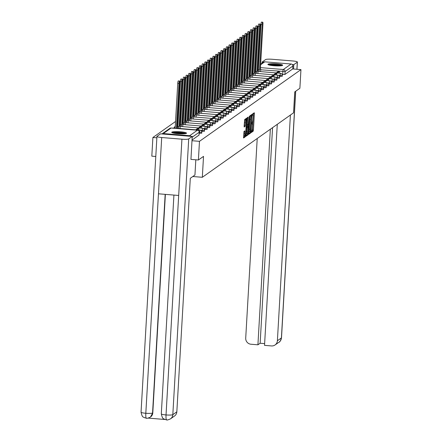 <?xml version="1.0" encoding="UTF-8"?>
<svg xmlns="http://www.w3.org/2000/svg" width="442" height="442" viewBox="0 0 442 442"><rect width="100%" height="100%" fill="white"/><g stroke="black" fill="none" stroke-linecap="round" stroke-linejoin="round"><path stroke-width="0.66" d="M251.332 131.882L251.415 132.445L253.205 131.175L253.426 130.136L254.382 113.566L254.266 112.765L252.476 114.03L252.631 115.158A2.978 0.514 94.7 0 1 252.708 115.135A2.978 0.514 94.7 0 1 253.001 117.721L252.923 119.102A2.978 0.514 94.7 0 1 252.211 122.428L251.824 123.324L251.89 123.887L252.139 123.721A2.978 0.514 94.7 0 1 252.216 123.694A2.978 0.514 94.7 0 1 252.509 126.285L252.432 127.666A2.978 0.514 94.7 0 1 251.719 130.992L251.332 131.882M282.537 65.399A7.404 1.039 3.3 0 0 282.665 65.223A7.404 1.039 3.3 0 0 275.979 63.803A7.404 1.039 3.3 0 0 268.007 64.201A7.404 1.039 3.3 0 0 267.885 64.372A7.404 1.039 3.3 0 0 274.57 65.797A7.404 1.039 3.3 0 0 282.537 65.399M186.391 133.346A7.404 1.039 3.3 0 0 186.513 133.169A7.404 1.039 3.3 0 0 179.828 131.749A7.404 1.039 3.3 0 0 171.861 132.147A7.404 1.039 3.3 0 0 171.739 132.318A7.404 1.039 3.3 0 0 178.424 133.744A7.404 1.039 3.3 0 0 186.391 133.346M243.978 131.473L243.581 137.97L245.597 136.556L245.818 135.512L246.686 118.136L244.669 119.55L244.122 126.208L244.216 127.014L245.089 126.406L245.47 122.578A2.492 0.431 94.7 0 1 246.128 119.776A2.492 0.431 94.7 0 1 246.376 121.942L245.746 132.849A2.492 0.431 94.7 0 1 245.089 135.65A2.492 0.431 94.7 0 1 244.846 133.49L244.857 130.86L243.978 131.473M300.952 69.621L299.875 88.284L294.748 91.908L293.543 112.826L202.32 177.292L203.524 156.38L198.397 159.998L199.475 141.335L300.952 69.621L292.709 68.941L292.875 66.035L285.084 71.538L260.67 69.797M248.741 133.451L248.857 134.252L250.852 132.843L251.073 131.804L251.934 114.423L249.918 115.837L249.697 116.876L248.741 133.451M248.227 134.7L246.233 136.108L246.117 135.307L247.072 118.732L247.293 117.694L248.172 117.086L247.874 124.611L247.968 125.423L248.559 125.014L249.354 116.246L248.448 133.661L248.227 134.7L247.293 134.622L246.111 135.456M155.788 156.485L151.816 156.153L152.893 137.49L175.54 121.489M253.377 66.477L252.752 66.919M250.697 68.377L250.073 68.814M248.012 70.272L247.387 70.714M245.327 72.168L244.702 72.61M242.641 74.068L242.017 74.505M239.956 75.963L239.332 76.405M237.277 77.858L236.652 78.3M234.591 79.759L233.967 80.195M231.906 81.654L231.282 82.096M229.221 83.549L228.597 83.991M226.536 85.45L225.912 85.886M223.856 87.345L223.232 87.787M221.171 89.24L220.547 89.682M218.486 91.14L217.862 91.577M215.801 93.035L215.177 93.477M213.116 94.931L212.492 95.373M210.431 96.831L209.806 97.268M207.751 98.726L207.127 99.168M205.066 100.621L204.442 101.063M202.381 102.516L201.756 102.958M199.696 104.417L199.071 104.859M197.01 106.312L196.386 106.754M194.331 108.207L193.707 108.649M191.646 110.108L191.021 110.55M188.961 112.003L188.336 112.445M186.275 113.898L185.651 114.34M183.59 115.798L182.966 116.24M180.905 117.694L180.286 118.136M178.225 119.589L177.601 120.031M190.889 136.335A1.895 1.851 -125.2 0 0 189.64 135.716L163.28 133.545A1.895 1.851 -125.2 0 0 161.971 133.948M156.866 137.821L152.893 137.49M198.397 159.998L190.894 159.38M199.475 141.335L191.972 140.716M292.709 68.941L284.913 74.449L282.206 74.494M296.891 69.284L297.3 62.178A5.834 0.818 3.3 0 0 297.4 62.04A5.834 0.818 3.3 0 0 292.632 60.957L272.416 59.289A5.834 0.818 3.3 0 0 265.631 59.565L262.128 62.04L263.548 62.156A1.895 1.851 54.8 0 1 264.758 61.825L291.123 64.002A1.895 1.851 54.8 0 1 292.875 66.035M255.984 65.908L255.393 65.858M199.502 133.34L199.557 132.307L201.801 132.175L201.74 133.208L199.16 133.313M202.182 131.445L202.243 130.412L204.48 130.28L204.425 131.307L201.679 131.401M204.867 129.545L204.928 128.517L207.165 128.379L207.105 129.412L204.364 129.506M207.552 127.65L207.613 126.616L209.851 126.484L209.79 127.517L207.049 127.605M210.237 125.755L210.298 124.721L212.536 124.589L212.475 125.616L209.735 125.71M212.922 123.854L212.978 122.826L215.221 122.688L215.16 123.721L212.42 123.815M215.602 121.959L215.663 120.926L217.9 120.793L217.845 121.826L215.099 121.915M218.287 120.064L218.348 119.031L220.586 118.898L220.525 119.926L217.784 120.02M220.972 118.163L221.033 117.136L223.271 116.997L223.21 118.031L220.47 118.124M223.658 116.268L223.718 115.235L225.956 115.102L225.895 116.135L223.155 116.229M226.343 114.373L226.398 113.34L228.641 113.207L228.58 114.235L225.84 114.329M229.028 112.472L229.083 111.445L231.321 111.307L231.265 112.34L228.525 112.434M231.707 110.577L231.768 109.544L234.006 109.412L233.951 110.445L231.205 110.539M234.393 108.682L234.453 107.649L236.691 107.516L236.63 108.544L233.89 108.638M237.078 106.782L237.139 105.754L239.376 105.616L239.315 106.649L236.575 106.743M239.763 104.887L239.824 103.853L242.061 103.721L242.001 104.754L239.26 104.848M242.448 102.992L242.503 101.958L244.746 101.826L244.686 102.859L241.945 102.947M245.128 101.091L245.188 100.063L247.426 99.925L247.371 100.958L244.625 101.052M247.813 99.196L247.874 98.163L250.111 98.03L250.05 99.063L247.31 99.157M250.498 97.301L250.559 96.268L252.796 96.135L252.736 97.168L249.995 97.257M253.183 95.4L253.244 94.373L255.482 94.234L255.421 95.268L252.68 95.361M255.868 93.505L255.924 92.472L258.167 92.339L258.106 93.373L255.365 93.466M258.548 91.61L258.609 90.577L260.846 90.444L260.791 91.477L258.051 91.566M261.233 89.709L261.294 88.682L263.531 88.549L263.471 89.577L260.73 89.671M263.918 87.814L263.979 86.781L266.217 86.649L266.156 87.682L263.415 87.776M266.603 85.919L266.664 84.886L268.902 84.754L268.841 85.787L266.101 85.875M269.288 84.024L269.344 82.991L271.587 82.858L271.526 83.886L268.786 83.98M271.974 82.124L272.029 81.09L274.267 80.958L274.211 81.991L271.471 82.085M274.653 80.229L274.714 79.195L276.952 79.063L276.896 80.096L274.15 80.184M277.338 78.333L277.399 77.3L279.637 77.168L279.576 78.195L276.836 78.289M280.024 76.433L280.084 75.4L282.322 75.267L282.261 76.3L279.521 76.394M202.32 177.292L192.811 176.507M192.005 140.108L199.027 135.053M251.343 131.76L252.277 131.103L252.498 130.059L253.459 113.334M251.062 115.793L251.106 115.003M248.736 133.6L249.918 132.766L250.133 131.86M250.741 131.683L251.736 116.412L251.669 115.843L251.41 116.025A2.978 0.514 94.7 0 0 250.697 119.351L250.122 129.296A2.978 0.514 94.7 0 0 250.421 131.882A2.978 0.514 94.7 0 0 250.492 131.86L250.741 131.683M250.752 115.776L251.653 115.848M249.564 131.782A2.978 0.514 94.7 0 1 249.487 131.804A2.978 0.514 94.7 0 1 249.194 129.219L249.763 119.274A2.978 0.514 94.7 0 1 250.476 115.948L251.669 115.843M247.945 125.412L247.034 125.346L246.945 124.534L247.338 117.666M247.984 125.418L247.94 126.246M247.47 131.589A2.492 0.431 94.7 0 0 247.719 133.749A2.492 0.431 94.7 0 0 248.376 130.948L248.481 126.301L247.918 126.705L247.697 127.744L247.47 131.589L246.542 131.512A2.492 0.431 94.7 0 0 246.785 133.672L247.719 133.749M247.597 126.23L248.481 126.301M246.542 131.512L246.763 127.666L246.984 126.627L247.553 126.224M247.293 134.622L247.503 133.733M245.089 135.65L244.161 135.578A2.492 0.431 94.7 0 1 243.912 133.412L244.023 131.44M246.128 119.776L245.2 119.699A2.492 0.431 94.7 0 0 244.542 122.5L245.47 122.578M244.117 126.357L244.542 122.5M245.796 119.749L245.851 118.716M243.481 137.313L244.669 136.479L244.874 135.633M260.36 69.013L260.714 69.04L260.344 69.3L262.946 24.095A2.182 0.376 94.7 0 0 262.73 22.199A2.182 0.376 94.7 0 0 262.156 24.653L260.946 24.553A2.182 0.376 -85.3 0 1 261.52 22.1L262.73 22.199M257.918 70.93L257.968 70.024L259.548 69.864L258.338 69.764L260.946 24.553M257.968 70.024L258.338 69.764M276.709 72.947L276.731 72.516L277.946 72.615L279.477 71.532L279.383 73.168M277.946 72.615L277.919 73.046M276.731 72.516L278.267 71.433L279.477 71.532M259.548 69.864L262.156 24.653M259.178 70.123L259.1 71.493M260.714 69.04L260.565 71.615M257.222 138.49L245.713 338.147A5.691 5.553 -125.2 0 0 250.979 344.235L257.918 344.81L270.349 129.213M297.3 62.178L293.803 64.654L293.549 69.007M292.284 64.526L293.803 64.654M277.278 124.318L264.531 345.357L271.471 345.931A5.691 5.553 -125.2 0 0 277.388 340.765L281.405 337.926L295.626 91.29M272.57 127.65L260.139 343.241L264.631 343.611M260.139 343.241L257.918 344.81M290.4 115.047L277.388 340.765M262.128 62.04L262.062 63.206M195.823 159.789L194.944 174.999L190.298 178.286L176.833 411.822A5.691 5.553 54.8 0 1 174.529 416.01L170.513 418.85A5.691 5.553 54.8 0 0 172.816 414.662L176.833 411.822M161.711 137.523L158.468 193.8L178.684 195.469L181.927 139.191L161.711 137.523A5.834 0.818 3.3 0 1 156.943 136.44A5.834 0.818 3.3 0 1 157.043 136.302L160.545 133.827L192.22 136.445L190.944 159.385M181.927 139.191A5.834 0.818 3.3 0 0 188.717 138.915L192.22 136.445M148.158 418.099L164.888 419.48M165.385 194.37L152.788 412.828A5.691 5.553 54.8 0 1 150.484 417.016L152.788 412.828M173.921 195.071L161.308 413.856A5.834 0.818 3.3 0 0 166.032 414.939C165.872 418.309 166.126 419.944 166.778 419.839M170.513 418.85C168.104 419.917 166.8 420.259 166.606 419.883L164.363 419.237C163.778 418.16 162.772 420.331 161.308 413.856M156.943 136.44L141.048 412.187A5.834 0.818 3.3 0 0 145.816 413.27C145.656 416.64 145.888 418.27 146.523 418.165M150.252 417.176C147.843 418.248 146.545 418.591 146.352 418.209L144.12 417.574C143.556 416.557 142.451 418.552 141.048 412.187M269.001 64.996A6.403 0.901 -176.7 0 1 276.394 64.731A6.403 0.901 -176.7 0 1 281.482 65.714M280.2 65.852A5.928 0.834 3.3 0 0 276.278 65.256A5.928 0.834 3.3 0 0 270.255 65.278M282.112 65.582A7.354 1.033 3.3 0 0 276.565 64.609A7.354 1.033 3.3 0 0 268.388 64.786M172.85 132.943A6.403 0.901 -176.7 0 1 180.242 132.677A6.403 0.901 -176.7 0 1 185.336 133.661M184.054 133.799A5.928 0.834 3.3 0 0 180.132 133.208A5.928 0.834 3.3 0 0 174.109 133.224M185.966 133.528A7.354 1.033 3.3 0 0 180.419 132.556A7.354 1.033 3.3 0 0 172.242 132.733M257.675 70.908L258.029 70.935L257.658 71.201L260.266 25.99A2.182 0.376 94.7 0 0 260.051 24.095A2.182 0.376 94.7 0 0 259.471 26.553L258.261 26.454A2.182 0.376 -85.3 0 1 258.835 23.995L260.051 24.095M255.233 72.825L255.283 71.919L256.868 71.759L255.653 71.659L258.261 26.454M255.283 71.919L255.653 71.659M274.023 74.847L274.051 74.411L275.261 74.51L276.791 73.427L276.698 75.068M275.261 74.51L275.233 74.947M274.051 74.411L275.581 73.328L276.791 73.427M256.868 71.759L259.471 26.553M256.498 72.018L256.415 73.394M258.029 70.935L257.879 73.51M254.99 72.803L255.343 72.836L254.973 73.096L257.581 27.89A2.182 0.376 94.7 0 0 257.366 25.995A2.182 0.376 94.7 0 0 256.791 28.448L255.575 28.349A2.182 0.376 -85.3 0 1 256.156 25.896L257.366 25.995M252.548 74.72L252.603 73.82L254.183 73.654L252.973 73.554L255.575 28.349M252.603 73.82L252.973 73.554M271.338 76.742L271.366 76.306L272.576 76.411L274.106 75.328L274.012 76.963M272.576 76.411L272.548 76.842M271.366 76.306L272.896 75.228L274.106 75.328M254.183 73.654L256.791 28.448M253.813 73.919L253.736 75.289M255.343 72.836L255.194 75.411M252.305 74.704L252.658 74.731L252.288 74.991L254.896 29.785A2.182 0.376 94.7 0 0 254.68 27.89A2.182 0.376 94.7 0 0 254.106 30.343L252.896 30.244A2.182 0.376 -85.3 0 1 253.47 27.791L254.68 27.89M249.863 76.621L249.918 75.715L251.498 75.554L250.288 75.455L252.896 30.244M249.918 75.715L250.288 75.455M268.653 78.637L268.681 78.206L269.891 78.306L271.421 77.223L271.327 78.858M269.891 78.306L269.869 78.737M268.681 78.206L270.211 77.123L271.421 77.223M251.498 75.554L254.106 30.343M251.128 75.814L251.05 77.184M252.658 74.731L252.509 77.306M249.62 76.599L249.973 76.626L249.603 76.891L252.211 31.68A2.182 0.376 94.7 0 0 251.995 29.785A2.182 0.376 94.7 0 0 251.421 32.244L250.211 32.144A2.182 0.376 -85.3 0 1 250.785 29.686L251.995 29.785M247.183 78.516L247.233 77.61L248.813 77.449L247.603 77.35L250.211 32.144M247.233 77.61L247.603 77.35M265.974 80.538L265.996 80.101L267.206 80.201L268.742 79.118L268.642 80.753M267.206 80.201L267.183 80.637M265.996 80.101L267.526 79.019L268.742 79.118M248.813 77.449L251.421 32.244M248.443 77.709L248.365 79.079M249.973 76.626L249.829 79.201M246.94 78.494L247.293 78.527L246.923 78.786L249.526 33.581A2.182 0.376 94.7 0 0 249.31 31.686A2.182 0.376 94.7 0 0 248.736 34.139L247.526 34.04A2.182 0.376 -85.3 0 1 248.1 31.586L249.31 31.686M244.498 80.411L244.548 79.51L246.128 79.345L244.918 79.245L247.526 34.04M244.548 79.51L244.918 79.245M263.288 82.433L263.31 81.997L264.526 82.102L266.056 81.019L265.962 82.654M264.526 82.102L264.498 82.532M263.31 81.997L264.846 80.919L266.056 81.019M246.128 79.345L248.736 34.139M245.758 79.61L245.68 80.98M247.293 78.527L247.144 81.101M244.255 80.394L244.608 80.422L244.238 80.682L246.846 35.476A2.182 0.376 94.7 0 0 246.625 33.581A2.182 0.376 94.7 0 0 246.05 36.034L244.84 35.935A2.182 0.376 -85.3 0 1 245.415 33.481L246.625 33.581M241.813 82.311L241.862 81.405L243.448 81.245L242.233 81.146L244.84 35.935M241.862 81.405L242.233 81.146M260.603 84.328L260.631 83.897L261.841 83.997L263.371 82.914L263.277 84.549M261.841 83.997L261.813 84.428M260.631 83.897L262.161 82.814L263.371 82.914M243.448 81.245L246.05 36.034M243.078 81.505L242.995 82.875M244.608 80.422L244.459 82.997M241.57 82.289L241.923 82.317L241.553 82.582L244.161 37.371A2.182 0.376 94.7 0 0 243.945 35.476A2.182 0.376 94.7 0 0 243.371 37.935L242.155 37.835A2.182 0.376 -85.3 0 1 242.73 35.377L243.945 35.476M239.128 84.207L239.183 83.3L240.763 83.14L239.553 83.041L242.155 37.835M239.183 83.3L239.553 83.041M257.918 86.229L257.946 85.792L259.156 85.892L260.686 84.809L260.592 86.444M259.156 85.892L259.128 86.328M257.946 85.792L259.476 84.709L260.686 84.809M240.763 83.14L243.371 37.935M240.393 83.4L240.31 84.77M241.923 82.317L241.774 84.892M238.884 84.184L239.238 84.218L238.868 84.477L241.476 39.272A2.182 0.376 94.7 0 0 241.26 37.377A2.182 0.376 94.7 0 0 240.686 39.83L239.476 39.73A2.182 0.376 -85.3 0 1 240.05 37.277L241.26 37.377M236.442 86.102L236.498 85.195L238.078 85.035L236.868 84.936L239.476 39.73M236.498 85.195L236.868 84.936M255.233 88.124L255.261 87.687L256.471 87.792L258.001 86.709L257.907 88.345M256.471 87.792L256.448 88.223M255.261 87.687L256.791 86.61L258.001 86.709M238.078 85.035L240.686 39.83M237.708 85.3L237.63 86.671M239.238 84.218L239.089 86.792M236.199 86.085L236.553 86.113L236.183 86.372L238.79 41.167A2.182 0.376 94.7 0 0 238.575 39.272A2.182 0.376 94.7 0 0 238 41.725L236.79 41.625A2.182 0.376 -85.3 0 1 237.365 39.172L238.575 39.272M233.763 88.002L233.812 87.096L235.393 86.936L234.183 86.831L236.79 41.625M233.812 87.096L234.183 86.831M252.553 90.019L252.575 89.588L253.785 89.687L255.316 88.604L255.222 90.24M253.785 89.687L253.763 90.118M252.575 89.588L254.106 88.505L255.316 88.604M235.393 86.936L238 41.725M235.022 87.196L234.945 88.566M236.553 86.113L236.404 88.687M233.52 87.98L233.868 88.008L233.503 88.273L236.105 43.062A2.182 0.376 94.7 0 0 235.89 41.167A2.182 0.376 94.7 0 0 235.315 43.625L234.105 43.526A2.182 0.376 -85.3 0 1 234.68 41.067L235.89 41.167M231.078 89.897L231.127 88.991L232.707 88.831L231.498 88.731L234.105 43.526M231.127 88.991L231.498 88.731M249.868 91.914L249.89 91.483L251.1 91.582L252.636 90.5L252.542 92.135M251.1 91.582L251.078 92.019M249.89 91.483L251.421 90.4L252.636 90.5M232.707 88.831L235.315 43.625M232.337 89.091L232.26 90.461M233.868 88.008L233.724 90.582M230.834 89.875L231.188 89.908L230.818 90.168L233.426 44.962A2.182 0.376 94.7 0 0 233.205 43.067A2.182 0.376 94.7 0 0 232.63 45.52L231.42 45.421A2.182 0.376 -85.3 0 1 231.995 42.968L233.205 43.067M228.392 91.792L228.442 90.886L230.022 90.726L228.812 90.627L231.42 45.421M228.442 90.886L228.812 90.627M247.183 93.815L247.205 93.378L248.421 93.477L249.951 92.4L249.857 94.035M248.421 93.477L248.393 93.914M247.205 93.378L248.741 92.301L249.951 92.4M230.022 90.726L232.63 45.52M229.658 90.991L229.575 92.361M231.188 89.908L231.039 92.483M228.149 91.776L228.503 91.803L228.133 92.063L230.741 46.858A2.182 0.376 94.7 0 0 230.525 44.962A2.182 0.376 94.7 0 0 229.945 47.416L228.735 47.316A2.182 0.376 -85.3 0 1 229.31 44.863L230.525 44.962M225.707 93.693L225.763 92.787L227.343 92.627L226.127 92.522L228.735 47.316M225.763 92.787L226.127 92.522M244.498 95.71L244.525 95.279L245.735 95.378L247.266 94.295L247.172 95.931M245.735 95.378L245.708 95.809M244.525 95.279L246.056 94.196L247.266 94.295M227.343 92.627L229.945 47.416M226.973 92.886L226.89 94.256M228.503 91.803L228.354 94.378M225.464 93.671L225.818 93.698L225.448 93.964L228.055 48.753A2.182 0.376 94.7 0 0 227.84 46.858A2.182 0.376 94.7 0 0 227.265 49.316L226.05 49.211A2.182 0.376 -85.3 0 1 226.63 46.758L227.84 46.858M223.022 95.588L223.077 94.682L224.658 94.522L223.448 94.422L226.05 49.211M223.077 94.682L223.448 94.422M241.813 97.605L241.84 97.174L243.05 97.273L244.581 96.19L244.487 97.826M243.05 97.273L243.028 97.71M241.84 97.174L243.371 96.091L244.581 96.19M224.658 94.522L227.265 49.316M224.287 94.781L224.21 96.152M225.818 93.698L225.669 96.273M222.779 95.566L223.133 95.599L222.762 95.859L225.37 50.653A2.182 0.376 94.7 0 0 225.155 48.758A2.182 0.376 94.7 0 0 224.58 51.211L223.37 51.112A2.182 0.376 -85.3 0 1 223.945 48.659L225.155 48.758M220.337 97.483L220.392 96.577L221.972 96.417L220.762 96.317L223.37 51.112M220.392 96.577L220.762 96.317M239.133 99.505L239.155 99.069L240.365 99.168L241.896 98.091L241.802 99.726M240.365 99.168L240.343 99.605M239.155 99.069L240.686 97.986L241.896 98.091M221.972 96.417L224.58 51.211M221.602 96.682L221.525 98.052M223.133 95.599L222.983 98.174M220.099 97.467L220.447 97.494L220.077 97.754L222.685 52.548A2.182 0.376 94.7 0 0 222.47 50.653A2.182 0.376 94.7 0 0 221.895 53.106L220.685 53.007A2.182 0.376 -85.3 0 1 221.26 50.554L222.47 50.653M217.657 99.384L217.707 98.478L219.287 98.317L218.077 98.212L220.685 53.007M217.707 98.478L218.077 98.212M236.448 101.4L236.47 100.969L237.68 101.069L239.216 99.986L239.122 101.621M237.68 101.069L237.658 101.5M236.47 100.969L238 99.886L239.216 99.986M219.287 98.317L221.895 53.106M218.917 98.577L218.84 99.947M220.447 97.494L220.304 100.069M217.414 99.362L217.768 99.389L217.398 99.654L220 54.443A2.182 0.376 94.7 0 0 219.785 52.548A2.182 0.376 94.7 0 0 219.21 55.007L218 54.902A2.182 0.376 -85.3 0 1 218.575 52.449L219.785 52.548M214.972 101.279L215.022 100.373L216.602 100.212L215.392 100.113L218 54.902M215.022 100.373L215.392 100.113M233.763 103.295L233.785 102.864L235 102.964L236.531 101.881L236.437 103.516M235 102.964L234.973 103.4M233.785 102.864L235.321 101.782L236.531 101.881M216.602 100.212L219.21 55.007M216.232 100.472L216.155 101.842M217.768 99.389L217.619 101.964M214.729 101.257L215.083 101.29L214.713 101.55L217.32 56.344A2.182 0.376 94.7 0 0 217.105 54.449A2.182 0.376 94.7 0 0 216.525 56.902L215.315 56.803A2.182 0.376 -85.3 0 1 215.889 54.349L217.105 54.449M212.287 103.174L212.337 102.268L213.922 102.108L212.707 102.008L215.315 56.803M212.337 102.268L212.707 102.008M231.078 105.196L231.105 104.76L232.315 104.859L233.846 103.782L233.752 105.417M232.315 104.859L232.288 105.295M231.105 104.76L232.636 103.677L233.846 103.782M213.922 102.108L216.525 56.902M213.552 102.367L213.469 103.743M215.083 101.29L214.934 103.864M212.044 103.157L212.398 103.185L212.027 103.445L214.635 58.239A2.182 0.376 94.7 0 0 214.42 56.344A2.182 0.376 94.7 0 0 213.845 58.797L212.63 58.698A2.182 0.376 -85.3 0 1 213.204 56.244L214.42 56.344M209.602 105.074L209.657 104.168L211.237 104.003L210.027 103.903L212.63 58.698M209.657 104.168L210.027 103.903M228.392 107.091L228.42 106.66L229.63 106.76L231.16 105.677L231.067 107.312M229.63 106.76L229.602 107.191M228.42 106.66L229.95 105.577L231.16 105.677M211.237 104.003L213.845 58.797M210.867 104.268L210.79 105.638M212.398 103.185L212.248 105.76M209.359 105.052L209.712 105.08L209.342 105.345L211.95 60.134A2.182 0.376 94.7 0 0 211.735 58.239A2.182 0.376 94.7 0 0 211.16 60.698L209.95 60.593A2.182 0.376 -85.3 0 1 210.525 58.14L211.735 58.239M206.917 106.97L206.972 106.063L208.552 105.903L207.342 105.804L209.95 60.593M206.972 106.063L207.342 105.804M225.707 108.986L225.735 108.555L226.945 108.655L228.475 107.572L228.381 109.207M226.945 108.655L226.923 109.091M225.735 108.555L227.265 107.472L228.475 107.572M208.552 105.903L211.16 60.698M208.182 106.163L208.105 107.533M209.712 105.08L209.563 107.655M206.674 106.947L207.027 106.981L206.657 107.24L209.265 62.035A2.182 0.376 94.7 0 0 209.049 60.14A2.182 0.376 94.7 0 0 208.475 62.593L207.265 62.493A2.182 0.376 -85.3 0 1 207.839 60.035L209.049 60.14M204.237 108.865L204.287 107.959L205.867 107.798L204.657 107.699L207.265 62.493M204.287 107.959L204.657 107.699M223.028 110.887L223.05 110.45L224.26 110.55L225.796 109.472L225.696 111.108M224.26 110.55L224.238 110.986M223.05 110.45L224.58 109.367L225.796 109.472M205.867 107.798L208.475 62.593M205.497 108.058L205.419 109.434M207.027 106.981L206.878 109.555M203.994 108.848L204.348 108.876L203.977 109.135L206.58 63.93A2.182 0.376 94.7 0 0 206.364 62.035A2.182 0.376 94.7 0 0 205.79 64.488L204.58 64.388A2.182 0.376 -85.3 0 1 205.154 61.935L206.364 62.035M201.552 110.765L201.602 109.859L203.182 109.693L201.972 109.594L204.58 64.388M201.602 109.859L201.972 109.594M220.343 112.782L220.365 112.351L221.58 112.45L223.111 111.367L223.017 113.003M221.58 112.45L221.553 112.881M220.365 112.351L221.901 111.268L223.111 111.367M203.182 109.693L205.79 64.488M202.812 109.959L202.734 111.329M204.348 108.876L204.198 111.45M201.309 110.743L201.662 110.771L201.292 111.036L203.9 65.825A2.182 0.376 94.7 0 0 203.679 63.93A2.182 0.376 94.7 0 0 203.105 66.388L201.895 66.283A2.182 0.376 -85.3 0 1 202.469 63.83L203.679 63.93M198.867 112.66L198.917 111.754L200.502 111.594L199.287 111.495L201.895 66.283M198.917 111.754L199.287 111.495M217.657 114.677L217.685 114.246L218.895 114.345L220.425 113.263L220.331 114.898M218.895 114.345L218.867 114.776M217.685 114.246L219.215 113.163L220.425 113.263M200.502 111.594L203.105 66.388M200.132 111.854L200.049 113.224M201.662 110.771L201.513 113.345M198.624 112.638L198.977 112.671L198.607 112.931L201.215 67.725A2.182 0.376 94.7 0 0 201 65.83A2.182 0.376 94.7 0 0 200.419 68.283L199.209 68.184A2.182 0.376 -85.3 0 1 199.784 65.725L201 65.83M196.182 114.555L196.237 113.649L197.817 113.489L196.607 113.39L199.209 68.184M196.237 113.649L196.607 113.39M214.972 116.578L215 116.141L216.21 116.24L217.74 115.158L217.646 116.799M216.21 116.24L216.182 116.677M215 116.141L216.53 115.058L217.74 115.158M197.817 113.489L200.419 68.283M197.447 113.749L197.364 115.124M198.977 112.671L198.828 115.24M195.939 114.539L196.292 114.566L195.922 114.826L198.53 69.621A2.182 0.376 94.7 0 0 198.314 67.725A2.182 0.376 94.7 0 0 197.74 70.179L196.524 70.079A2.182 0.376 -85.3 0 1 197.104 67.626L198.314 67.725M193.497 116.456L193.552 115.55L195.132 115.384L193.922 115.285L196.524 70.079M193.552 115.55L193.922 115.285M212.287 118.473L212.315 118.042L213.525 118.141L215.055 117.058L214.961 118.694M213.525 118.141L213.503 118.572M212.315 118.042L213.845 116.959L215.055 117.058M195.132 115.384L197.74 70.179M194.762 115.649L194.684 117.02M196.292 114.566L196.143 117.141M193.253 116.434L193.607 116.461L193.237 116.727L195.845 71.516A2.182 0.376 94.7 0 0 195.629 69.621A2.182 0.376 94.7 0 0 195.055 72.074L193.845 71.974A2.182 0.376 -85.3 0 1 194.419 69.521L195.629 69.621M190.811 118.351L190.867 117.445L192.447 117.285L191.237 117.185L193.845 71.974M190.867 117.445L191.237 117.185M209.607 120.368L209.63 119.937L210.84 120.036L212.37 118.953L212.276 120.589M210.84 120.036L210.817 120.467M209.63 119.937L211.16 118.854L212.37 118.953M192.447 117.285L195.055 72.074M192.077 117.544L191.999 118.915M193.607 116.461L193.458 119.036M190.574 118.329L190.922 118.362L190.557 118.622L193.16 73.416A2.182 0.376 94.7 0 0 192.944 71.521A2.182 0.376 94.7 0 0 192.369 73.974L191.159 73.875A2.182 0.376 -85.3 0 1 191.734 71.416L192.944 71.521M188.132 120.246L188.181 119.34L189.762 119.18L188.552 119.08L191.159 73.875M188.181 119.34L188.552 119.08M206.922 122.268L206.944 121.832L208.154 121.931L209.69 120.848L209.596 122.489M208.154 121.931L208.132 122.368M206.944 121.832L208.475 120.749L209.69 120.848M189.762 119.18L192.369 73.974M189.391 119.439L189.314 120.815M190.922 118.362L190.778 120.931M187.889 120.23L188.242 120.257L187.872 120.517L190.474 75.311A2.182 0.376 94.7 0 0 190.259 73.416A2.182 0.376 94.7 0 0 189.684 75.869L188.474 75.77A2.182 0.376 -85.3 0 1 189.049 73.317L190.259 73.416M185.447 122.147L185.496 121.241L187.077 121.075L185.867 120.975L188.474 75.77M185.496 121.241L185.867 120.975M204.237 124.163L204.259 123.732L205.475 123.832L207.005 122.749L206.911 124.384M205.475 123.832L205.447 124.263M204.259 123.732L205.795 122.649L207.005 122.749M187.077 121.075L189.684 75.869M186.706 121.34L186.629 122.71M188.242 120.257L188.093 122.832M185.204 122.125L185.557 122.152L185.187 122.412L187.795 77.206A2.182 0.376 94.7 0 0 187.579 75.311A2.182 0.376 94.7 0 0 186.999 77.764L185.789 77.665A2.182 0.376 -85.3 0 1 186.364 75.212L187.579 75.311M182.761 124.042L182.811 123.136L184.397 122.975L183.181 122.876L185.789 77.665M182.811 123.136L183.181 122.876M201.552 126.058L201.58 125.627L202.79 125.727L204.32 124.644L204.226 126.279M202.79 125.727L202.762 126.158M201.58 125.627L203.11 124.545L204.32 124.644M184.397 122.975L186.999 77.764M184.027 123.235L183.944 124.605M185.557 122.152L185.408 124.727M182.518 124.02L182.872 124.053L182.502 124.312L185.11 79.107A2.182 0.376 94.7 0 0 184.894 77.206A2.182 0.376 94.7 0 0 184.32 79.665L183.104 79.566A2.182 0.376 -85.3 0 1 183.684 77.107L184.894 77.206M180.076 125.937L180.132 125.031L181.712 124.871L180.502 124.771L183.104 79.566M180.132 125.031L180.502 124.771M198.867 127.959L198.894 127.523L200.104 127.622L201.635 126.539L201.541 128.18M200.104 127.622L200.082 128.058M198.894 127.523L200.425 126.44L201.635 126.539M181.712 124.871L184.32 79.665M181.342 125.13L181.264 126.506M182.872 124.053L182.723 126.622M179.833 125.92L180.187 125.948L179.817 126.208L182.424 81.002A2.182 0.376 94.7 0 0 182.209 79.107A2.182 0.376 94.7 0 0 181.634 81.56L180.424 81.461A2.182 0.376 -85.3 0 1 180.999 79.007L182.209 79.107M177.391 127.837L177.446 126.931L179.027 126.766L177.817 126.666L180.424 81.461M177.446 126.931L177.817 126.666M196.187 129.854L196.209 129.423L197.419 129.523L198.95 128.44L198.856 130.075M197.419 129.523L197.397 129.954M196.209 129.423L197.74 128.34L198.95 128.44M179.027 126.766L181.634 81.56M178.656 127.031L178.579 128.401M180.187 125.948L180.038 128.523M177.148 127.815L177.502 127.843L177.132 128.103L179.739 82.897A2.182 0.376 94.7 0 0 179.524 81.002A2.182 0.376 94.7 0 0 178.949 83.455L177.739 83.356A2.182 0.376 -85.3 0 1 178.314 80.903L179.524 81.002M175.142 128.351L177.739 83.356M176.352 128.451L178.949 83.455M177.502 127.843L177.463 128.545M189.64 135.716L197.436 130.208L171.071 128.036L163.28 133.545M282.709 74.538L282.874 71.632A1.895 0.326 94.7 0 1 283.328 69.51L291.123 64.002M258.349 69.604L257.752 69.554M257.874 67.411L258.471 67.46M260.437 67.62L283.328 69.51A1.895 1.851 54.8 0 1 285.084 71.538L284.913 74.449M264.758 61.825L260.603 64.764M258.542 66.217L257.918 66.659M201.801 132.175A1.895 1.895 0 0 0 200.06 130.175A1.895 0.326 -85.3 0 0 200.011 130.191A1.895 0.326 -85.3 0 0 199.557 132.307L199.215 132.28M204.48 130.28A1.895 1.895 0 0 0 202.745 128.279A1.895 0.326 -85.3 0 0 202.696 128.29A1.895 0.326 -85.3 0 0 202.243 130.412L200.513 130.268M207.165 128.379A1.895 1.895 0 0 0 205.425 126.379A1.895 0.326 -85.3 0 0 205.381 126.395A1.895 0.326 -85.3 0 0 204.928 128.517L203.198 128.373M209.851 126.484A1.895 1.895 0 0 0 208.11 124.484A1.895 0.326 -85.3 0 0 208.066 124.5A1.895 0.326 -85.3 0 0 207.613 126.616L205.884 126.473M212.536 124.589A1.895 1.895 0 0 0 210.795 122.589A1.895 0.326 -85.3 0 0 210.746 122.6A1.895 0.326 -85.3 0 0 210.298 124.721L208.569 124.578M215.221 122.688A1.895 1.895 0 0 0 213.48 120.688A1.895 0.326 -85.3 0 0 213.431 120.705A1.895 0.326 -85.3 0 0 212.978 122.826L211.254 122.683M217.9 120.793A1.895 1.895 0 0 0 216.166 118.793A1.895 0.326 -85.3 0 0 216.116 118.81A1.895 0.326 -85.3 0 0 215.663 120.926L213.934 120.782M220.586 118.898A1.895 1.895 0 0 0 218.851 116.898A1.895 0.326 -85.3 0 0 218.801 116.909A1.895 0.326 -85.3 0 0 218.348 119.031L216.619 118.887M223.271 116.997A1.895 1.895 0 0 0 221.53 114.997A1.895 0.326 -85.3 0 0 221.486 115.014A1.895 0.326 -85.3 0 0 221.033 117.136L219.304 116.992M225.956 115.102A1.895 1.895 0 0 0 224.216 113.102A1.895 0.326 -85.3 0 0 224.171 113.119A1.895 0.326 -85.3 0 0 223.718 115.235L221.989 115.091M228.641 113.207A1.895 1.895 0 0 0 226.901 111.207A1.895 0.326 -85.3 0 0 226.851 111.218A1.895 0.326 -85.3 0 0 226.398 113.34L224.674 113.196M231.321 111.307A1.895 1.895 0 0 0 229.586 109.307A1.895 0.326 -85.3 0 0 229.536 109.323A1.895 0.326 -85.3 0 0 229.083 111.445L227.359 111.301M234.006 109.412A1.895 1.895 0 0 0 232.271 107.412A1.895 0.326 -85.3 0 0 232.221 107.428A1.895 0.326 -85.3 0 0 231.768 109.544L230.039 109.406M236.691 107.516A1.895 1.895 0 0 0 234.951 105.516A1.895 0.326 -85.3 0 0 234.906 105.528A1.895 0.326 -85.3 0 0 234.453 107.649L232.724 107.505M239.376 105.616A1.895 1.895 0 0 0 237.636 103.616A1.895 0.326 -85.3 0 0 237.592 103.632A1.895 0.326 -85.3 0 0 237.139 105.754L235.409 105.61M242.061 103.721A1.895 1.895 0 0 0 240.321 101.721A1.895 0.326 -85.3 0 0 240.271 101.737A1.895 0.326 -85.3 0 0 239.824 103.853L238.094 103.715M244.746 101.826A1.895 1.895 0 0 0 243.006 99.826A1.895 0.326 -85.3 0 0 242.956 99.837A1.895 0.326 -85.3 0 0 242.503 101.958L240.78 101.815M247.426 99.925A1.895 1.895 0 0 0 245.691 97.925A1.895 0.326 -85.3 0 0 245.642 97.942A1.895 0.326 -85.3 0 0 245.188 100.063L243.459 99.92M250.111 98.03A1.895 1.895 0 0 0 248.376 96.03A1.895 0.326 -85.3 0 0 248.327 96.047A1.895 0.326 -85.3 0 0 247.874 98.163L246.144 98.025M252.796 96.135A1.895 1.895 0 0 0 251.056 94.135A1.895 0.326 -85.3 0 0 251.012 94.152A1.895 0.326 -85.3 0 0 250.559 96.268L248.829 96.124M255.482 94.234A1.895 1.895 0 0 0 253.741 92.234A1.895 0.326 -85.3 0 0 253.691 92.251A1.895 0.326 -85.3 0 0 253.244 94.373L251.515 94.229M258.167 92.339A1.895 1.895 0 0 0 256.426 90.339A1.895 0.326 -85.3 0 0 256.377 90.356A1.895 0.326 -85.3 0 0 255.924 92.472L254.2 92.334M260.846 90.444A1.895 1.895 0 0 0 259.111 88.444A1.895 0.326 -85.3 0 0 259.062 88.461A1.895 0.326 -85.3 0 0 258.609 90.577L256.879 90.433M263.531 88.549A1.895 1.895 0 0 0 261.797 86.544A1.895 0.326 -85.3 0 0 261.747 86.56A1.895 0.326 -85.3 0 0 261.294 88.682L259.565 88.538M266.217 86.649A1.895 1.895 0 0 0 264.476 84.649A1.895 0.326 -85.3 0 0 264.432 84.665A1.895 0.326 -85.3 0 0 263.979 86.781L262.25 86.643M268.902 84.754A1.895 1.895 0 0 0 267.161 82.753A1.895 0.326 -85.3 0 0 267.117 82.77A1.895 0.326 -85.3 0 0 266.664 84.886L264.935 84.742M271.587 82.858A1.895 1.895 0 0 0 269.847 80.853A1.895 0.326 -85.3 0 0 269.797 80.869A1.895 0.326 -85.3 0 0 269.344 82.991L267.62 82.847M274.267 80.958A1.895 1.895 0 0 0 272.532 78.958A1.895 0.326 -85.3 0 0 272.482 78.974A1.895 0.326 -85.3 0 0 272.029 81.09L270.305 80.952M276.952 79.063A1.895 1.895 0 0 0 275.217 77.063A1.895 0.326 -85.3 0 0 275.167 77.079A1.895 0.326 -85.3 0 0 274.714 79.195L272.985 79.052M279.637 77.168A1.895 1.895 0 0 0 277.896 75.162A1.895 0.326 -85.3 0 0 277.852 75.179A1.895 0.326 -85.3 0 0 277.399 77.3L275.67 77.157M282.322 75.267A1.895 1.895 0 0 0 280.582 73.267A1.895 0.326 -85.3 0 0 280.537 73.284A1.895 0.326 -85.3 0 0 280.084 75.4L278.355 75.262M174.805 128.092L174.358 127.837M173.518 128.219A1.895 0.326 -85.3 0 1 173.645 128.014A1.895 0.326 94.7 0 1 173.695 127.998A1.895 1.895 0 0 0 172.767 128.152M173.739 128.02A1.895 0.326 94.7 0 0 173.695 127.998L175.159 128.119M255.785 69.372L255.194 69.245M199.022 135.147L199.193 132.241L192.176 137.197M199.193 132.147L199.193 132.241A1.895 1.851 54.8 0 0 197.436 130.208A1.895 0.326 -85.3 0 1 197.486 130.197A1.895 0.326 -85.3 0 1 197.53 130.219M199.055 135.103L199.22 132.197A1.895 1.895 0 0 0 197.486 130.197L171.12 128.02A1.895 1.895 0 0 0 169.866 128.362A1.895 1.851 -125.2 0 1 171.071 128.036A1.895 0.326 -85.3 0 1 171.12 128.02A1.895 0.326 -85.3 0 1 171.165 128.042M255.255 68.19A1.895 1.895 0 0 1 255.758 67.659L255.89 67.571A1.895 1.851 -125.2 0 0 255.255 68.201M251.824 123.694L252.139 123.721M252.321 115.13L252.631 115.158M253.454 113.489L254.382 113.566M252.498 130.059L253.426 130.136M252.277 131.103L253.205 131.175M251.095 115.152L252.028 115.229M250.625 131.766L251.073 131.804M249.918 132.766L250.852 132.843M250.476 115.948L251.41 116.025M249.763 119.274L250.697 119.351M249.194 129.219L250.122 129.296M247.332 117.815L248.26 117.892M246.945 124.534L247.874 124.611M247.879 133.611L248.448 133.661M246.984 126.627L247.918 126.705M246.763 127.666L247.697 127.744M244.017 131.594L244.951 131.672M243.912 133.412L244.846 133.49M244.382 125.285L245.31 125.362M244.161 126.329L245.089 126.406M245.846 118.865L246.774 118.942M245.271 135.467L245.818 135.512M244.669 136.479L245.597 136.556M275.084 344.953L279.101 342.114A5.691 5.553 54.8 0 0 281.405 337.926A5.834 0.818 3.3 0 0 281.499 337.787L295.715 91.223M188.717 138.915L172.816 414.662A5.834 0.818 3.3 0 1 166.032 414.939L178.684 195.469M165.164 194.353L152.556 412.988A5.834 0.818 3.3 0 1 145.816 413.27L158.468 193.8M253.1 71.35A1.895 1.895 0 0 0 252.465 71.963M255.084 71.162L255.68 71.212M258.001 71.405L280.582 73.267M174.319 128.047L174.33 127.882A1.895 1.895 0 0 1 175.259 126.357M250.415 73.245A1.895 1.895 0 0 0 249.78 73.858M252.399 73.057L252.995 73.107M255.316 73.3L277.896 75.162M247.73 75.14A1.895 1.895 0 0 0 247.095 75.753M249.719 74.958L250.31 75.007M252.631 75.195L275.217 77.063M245.045 77.041A1.895 1.895 0 0 0 244.409 77.654M247.034 76.853L247.63 76.902M249.951 77.096L272.532 78.958M242.36 78.936A1.895 1.895 0 0 0 241.73 79.549M244.349 78.748L244.945 78.798M247.266 78.991L269.847 80.853M239.68 80.831A1.895 1.895 0 0 0 239.045 81.444M241.663 80.648L242.26 80.698M244.581 80.886L267.161 82.753M236.995 82.731A1.895 1.895 0 0 0 236.359 83.345M238.978 82.544L239.575 82.593M241.896 82.787L264.476 84.649M234.31 84.626A1.895 1.895 0 0 0 233.674 85.24M236.299 84.439L236.89 84.488M239.21 84.682L261.797 86.544M231.625 86.521A1.895 1.895 0 0 0 230.989 87.135M233.614 86.339L234.21 86.389M236.525 86.577L259.111 88.444M228.939 88.422A1.895 1.895 0 0 0 228.31 89.03M230.928 88.234L231.525 88.284M233.846 88.477L256.426 90.339M226.254 90.317A1.895 1.895 0 0 0 225.624 90.93M228.243 90.129L228.84 90.179M231.16 90.372L253.741 92.234M223.575 92.212A1.895 1.895 0 0 0 222.939 92.826M225.558 92.03L226.155 92.08M228.475 92.267L251.056 94.135M220.889 94.113A1.895 1.895 0 0 0 220.254 94.721M222.873 93.925L223.47 93.975M225.79 94.168L248.376 96.03M218.204 96.008A1.895 1.895 0 0 0 217.569 96.621M220.193 95.82L220.785 95.87M223.105 96.063L245.691 97.925M215.519 97.903A1.895 1.895 0 0 0 214.884 98.516M217.508 97.721L218.105 97.77M220.425 97.958L243.006 99.826M212.834 99.804A1.895 1.895 0 0 0 212.204 100.411M214.823 99.616L215.42 99.665M217.74 99.859L240.321 101.721M210.154 101.699A1.895 1.895 0 0 0 209.519 102.312M212.138 101.511L212.735 101.561M215.055 101.754L237.636 103.616M207.469 103.594A1.895 1.895 0 0 0 206.834 104.207M209.453 103.411L210.049 103.461M212.37 103.649L234.951 105.516M204.784 105.494A1.895 1.895 0 0 0 204.149 106.102M206.773 105.306L207.364 105.356M209.685 105.55L232.271 107.412M202.099 107.389A1.895 1.895 0 0 0 201.464 108.003M204.088 107.202L204.685 107.251M207 107.445L229.586 109.307M199.414 109.285A1.895 1.895 0 0 0 198.784 109.898M201.403 109.102L202 109.152M204.32 109.34L226.901 111.207M196.734 111.185A1.895 1.895 0 0 0 196.099 111.793M198.718 110.997L199.314 111.047M201.635 111.24L224.216 113.102M194.049 113.08A1.895 1.895 0 0 0 193.414 113.693M196.033 112.892L196.629 112.942M198.95 113.135L221.53 114.997M191.364 114.975A1.895 1.895 0 0 0 190.729 115.589M193.353 114.793L193.944 114.843M196.265 115.03L218.851 116.898M188.679 116.876A1.895 1.895 0 0 0 188.043 117.484M190.668 116.688L191.264 116.738M193.579 116.931L216.166 118.793M185.994 118.771A1.895 1.895 0 0 0 185.364 119.384M187.983 118.583L188.579 118.633M190.9 118.826L213.48 120.688M183.308 120.666A1.895 1.895 0 0 0 182.679 121.279M185.297 120.484L185.894 120.528M188.215 120.721L210.795 122.589M180.629 122.567A1.895 1.895 0 0 0 179.993 123.174M182.612 122.379L183.209 122.428M185.53 122.616L208.11 124.484M177.944 124.462A1.895 1.895 0 0 0 177.308 125.075M179.927 124.274L180.524 124.324M182.844 124.517L205.425 126.379M177.248 126.174L177.839 126.219M180.159 126.412L202.745 128.279M177.48 128.307L200.06 130.175M169.866 128.362L162.076 133.871M263.554 62.151L260.636 64.217M258.576 65.67L257.951 66.112M251.824 123.661L252.216 123.694M252.316 115.102L252.708 115.135M249.487 131.804L250.421 131.882M247.034 125.346L247.968 125.423M247.575 126.219L248.503 126.296M297.4 62.04L296.98 69.295M279.101 342.114C279.681 342.312 280.482 340.87 281.499 337.787"/></g></svg>
